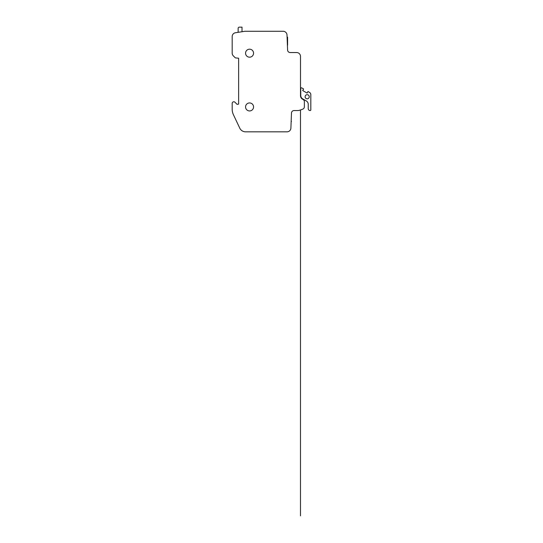 <?xml version="1.0" encoding="UTF-8"?>
<svg xmlns="http://www.w3.org/2000/svg" width="543" height="543" viewBox="0 0 543 543"><rect width="100%" height="100%" fill="white"/><g stroke="black" fill="none" stroke-linecap="round" stroke-linejoin="round"><path stroke-width="0.81" d="M309.245 96.763A2.063 2.063 0 0 1 306.157 98.548A2.063 2.063 0 0 1 306.157 94.971A2.063 2.063 0 0 1 309.245 96.763M307.969 91.502L307.1 93.084L302.682 90.532L303.618 88.991L301.732 87.898A0.645 0.645 0 0 0 300.761 88.455L300.761 95.527A3.903 3.903 0 0 0 302.695 98.874L306.306 100.957A3.862 3.862 0 0 1 308.234 104.31L308.234 108.614A1.934 1.934 0 0 0 310.175 110.548A0.638 0.638 0 0 0 310.82 109.903L310.82 94.631A2.579 2.579 0 0 0 309.53 92.398L307.969 91.502M253.561 106.944A3.998 3.998 0 0 1 247.56 110.405A3.998 3.998 0 0 1 247.56 103.482A3.998 3.998 0 0 1 253.561 106.944M253.561 53.187A3.998 3.998 0 0 1 247.56 56.648A3.998 3.998 0 0 1 247.56 49.725A3.998 3.998 0 0 1 253.561 53.187M242.015 31.589L242.015 27.15L239.443 27.15A1.29 1.29 0 0 0 238.146 28.1L238.146 32.268M283.147 31.277L244.886 31.277L235.35 32.763A3.869 3.869 0 0 0 232.18 36.564L232.18 53.133A3.869 3.869 0 0 0 233.314 55.854L235.024 57.565A1.31 1.31 0 0 0 235.934 57.945L238.628 58.216L238.628 104.107L237.087 104.358L234.99 102.26A1.643 1.643 0 0 0 232.18 103.421L232.18 109.211A12.93 12.93 0 0 0 233.422 114.716L239.762 128.134A6.448 6.448 0 0 0 245.565 131.827L287.037 131.827A3.869 3.869 0 0 0 290.885 128.297L291.482 113.134A2.579 2.579 0 0 1 294.062 110.555L298.25 110.555A25.867 25.867 0 0 0 302.614 109.204A2.579 2.579 0 0 0 304.372 106.761L304.372 101.717A2.579 2.579 0 0 0 303.089 99.491L302.444 99.118A3.869 3.869 0 0 1 300.503 95.765L300.503 56.411A3.869 3.869 0 0 0 296.641 52.542L290.172 52.542A2.579 2.579 0 0 1 287.593 49.97L286.996 34.806A3.869 3.869 0 0 0 283.147 31.277M300.483 109.971L300.483 515.85L300.483 109.971M287.593 41.2C287.593 55.142 287.593 27.259 287.593 41.2M291.482 121.51C291.482 126.417 291.482 126.417 291.482 121.51"/></g></svg>
